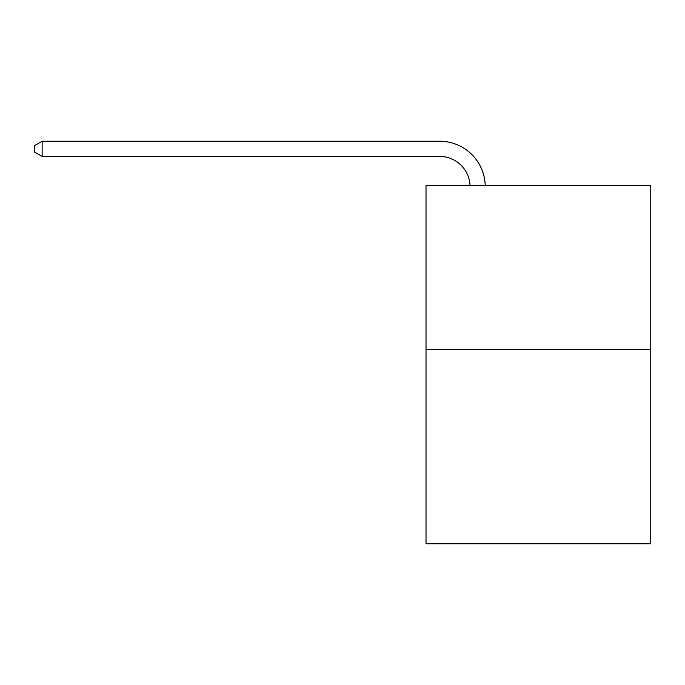 <?xml version="1.0" encoding="UTF-8"?>
<svg xmlns="http://www.w3.org/2000/svg" width="685" height="685" viewBox="0 0 685 685"><rect width="100%" height="100%" fill="white"/><g stroke="black" fill="none" stroke-linecap="round" stroke-linejoin="round"><path stroke-width="1.03" d="M650.75 349.393L650.75 185.395L426.019 185.395L426.019 543.762L650.75 543.762L650.75 349.393L426.019 349.393M439.684 156.428A30.371 30.371 0 0 1 470.021 185.395A30.371 30.371 0 0 0 439.684 156.428A30.371 30.371 0 0 1 470.021 185.395A30.371 30.371 0 0 0 439.684 156.428A30.371 30.371 0 0 1 470.021 185.395A30.371 30.371 0 0 0 439.684 156.428A30.371 30.371 0 0 1 470.021 185.395A30.371 30.371 0 0 0 439.684 156.428A30.371 30.371 0 0 1 470.021 185.395A30.371 30.371 0 0 0 439.684 156.428A30.371 30.371 0 0 1 470.021 185.395A30.371 30.371 0 0 0 439.684 156.428A30.371 30.371 0 0 1 470.021 185.395A30.371 30.371 0 0 0 439.684 156.428A30.371 30.371 0 0 1 470.021 185.395A30.371 30.371 0 0 0 439.684 156.428A30.371 30.371 0 0 1 470.021 185.395A30.371 30.371 0 0 0 439.684 156.428A30.371 30.371 0 0 1 470.021 185.395A30.371 30.371 0 0 0 439.684 156.428A30.371 30.371 0 0 1 470.021 185.395A30.371 30.371 0 0 0 439.684 156.428A30.371 30.371 0 0 1 470.021 185.395A30.371 30.371 0 0 0 439.684 156.428A30.371 30.371 0 0 1 470.021 185.395A30.371 30.371 0 0 0 439.684 156.428A30.371 30.371 0 0 1 470.021 185.395A30.371 30.371 0 0 0 439.684 156.428A30.371 30.371 0 0 1 470.021 185.395A30.371 30.371 0 0 0 439.684 156.428A30.371 30.371 0 0 1 470.021 185.395A30.371 30.371 0 0 0 439.684 156.428A30.371 30.371 0 0 1 470.021 185.395A30.371 30.371 0 0 0 439.684 156.428A30.371 30.371 0 0 1 470.021 185.395A30.371 30.371 0 0 0 439.684 156.428A30.371 30.371 0 0 1 470.021 185.395A30.371 30.371 0 0 0 439.684 156.428A30.371 30.371 0 0 1 470.021 185.395A30.371 30.371 0 0 0 439.684 156.428A30.371 30.371 0 0 1 470.021 185.395A30.371 30.371 0 0 0 439.684 156.428A30.371 30.371 0 0 1 470.021 185.395A30.371 30.371 0 0 0 439.684 156.428A30.371 30.371 0 0 1 470.021 185.395A30.371 30.371 0 0 0 439.684 156.428L42.145 156.428L34.25 151.873L34.25 145.794L42.145 141.238L439.684 141.238A45.553 45.553 0 0 1 485.211 185.395M42.145 156.428L42.145 141.238L439.684 141.238"/></g></svg>
